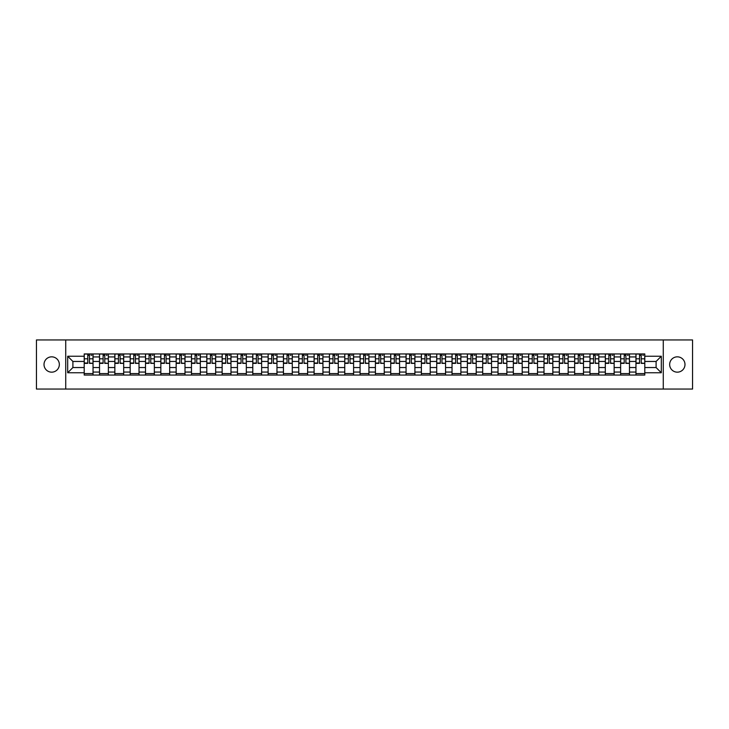 <?xml version="1.0" encoding="UTF-8"?>
<svg xmlns="http://www.w3.org/2000/svg" width="729" height="729" viewBox="0 0 729 729"><rect width="100%" height="100%" fill="white"/><g stroke="black" fill="none" stroke-linecap="round" stroke-linejoin="round"><path stroke-width="1.09" d="M677.323 356.836A7.664 7.664 0 0 0 669.659 364.5A7.664 7.664 0 0 0 677.323 372.164A7.664 7.664 0 0 0 684.987 364.5A7.664 7.664 0 0 0 677.323 356.836M51.677 356.836A7.664 7.664 0 0 0 44.013 364.5A7.664 7.664 0 0 0 51.677 372.164A7.664 7.664 0 0 0 59.341 364.5A7.664 7.664 0 0 0 51.677 356.836M663.272 389.058L692.55 389.058L692.55 339.942L36.45 339.942L36.45 389.058L663.272 389.058L663.272 339.942M99.527 375.061L99.527 356.937L93.039 356.937L93.039 375.061M93.039 356.937L93.039 353.939M99.527 356.937L99.527 353.939M108.366 353.939L108.366 375.061M114.854 375.061L114.854 353.939M123.693 353.939L123.693 375.061M130.181 375.061L130.181 353.939M139.02 353.939L139.02 375.061M145.508 375.061L145.508 353.939M154.348 353.939L154.348 375.061M160.836 375.061L160.836 353.939M169.675 353.939L169.675 375.061M176.163 375.061L176.163 353.939M185.002 353.939L185.002 375.061M191.481 375.061L191.481 353.939M200.329 353.939L200.329 375.061M206.808 375.061L206.808 353.939M215.656 353.939L215.656 375.061M222.135 375.061L222.135 353.939M230.984 353.939L230.984 375.061M237.463 375.061L237.463 353.939M246.311 353.939L246.311 375.061M252.79 375.061L252.79 353.939M261.638 353.939L261.638 375.061M268.117 375.061L268.117 353.939M276.965 353.939L276.965 375.061M283.444 375.061L283.444 353.939M292.283 353.939L292.283 375.061M298.772 375.061L298.772 353.939M307.611 353.939L307.611 375.061M314.099 375.061L314.099 353.939M322.938 353.939L322.938 375.061M329.426 375.061L329.426 353.939M338.265 353.939L338.265 375.061M344.753 375.061L344.753 353.939M353.592 353.939L353.592 375.061M360.08 375.061L360.08 353.939M368.92 353.939L368.92 375.061M375.408 375.061L375.408 353.939M384.247 353.939L384.247 375.061M390.735 375.061L390.735 353.939M399.574 353.939L399.574 375.061M406.062 375.061L406.062 353.939M414.901 353.939L414.901 375.061M421.389 375.061L421.389 353.939M430.228 353.939L430.228 375.061M436.717 375.061L436.717 353.939M445.556 353.939L445.556 375.061M452.035 375.061L452.035 353.939M460.883 353.939L460.883 375.061M467.362 375.061L467.362 353.939M476.21 353.939L476.21 375.061M482.689 375.061L482.689 353.939M491.537 353.939L491.537 375.061M498.016 375.061L498.016 353.939M506.865 353.939L506.865 375.061M513.344 375.061L513.344 353.939M522.192 353.939L522.192 375.061M528.671 375.061L528.671 353.939M537.519 353.939L537.519 375.061M543.998 375.061L543.998 353.939M552.837 353.939L552.837 375.061M559.325 375.061L559.325 353.939M568.164 353.939L568.164 375.061M574.652 375.061L574.652 353.939M583.492 353.939L583.492 375.061M589.98 375.061L589.98 353.939M598.819 353.939L598.819 375.061M605.307 375.061L605.307 353.939M614.146 353.939L614.146 375.061M620.634 375.061L620.634 353.939M629.473 353.939L629.473 375.061M635.961 375.061L635.961 353.939M635.961 367.544L629.473 367.544M620.634 367.544L614.146 367.544M605.307 367.544L598.819 367.544M589.98 367.544L583.492 367.544M574.652 367.544L568.164 367.544M559.325 367.544L552.837 367.544M543.998 367.544L537.519 367.544M528.671 367.544L522.192 367.544M513.344 367.544L506.865 367.544M498.016 367.544L491.537 367.544M482.689 367.544L476.21 367.544M467.362 367.544L460.883 367.544M452.035 367.544L445.556 367.544M436.717 367.544L430.228 367.544M421.389 367.544L414.901 367.544M406.062 367.544L399.574 367.544M390.735 367.544L384.247 367.544M375.408 367.544L368.92 367.544M360.08 367.544L353.592 367.544M344.753 367.544L338.265 367.544M329.426 367.544L322.938 367.544M314.099 367.544L307.611 367.544M298.772 367.544L292.283 367.544M283.444 367.544L276.965 367.544M268.117 367.544L261.638 367.544M252.79 367.544L246.311 367.544M237.463 367.544L230.984 367.544M222.135 367.544L215.656 367.544M206.808 367.544L200.329 367.544M191.481 367.544L185.002 367.544M176.163 367.544L169.675 367.544M160.836 367.544L154.348 367.544M145.508 367.544L139.02 367.544M130.181 367.544L123.693 367.544M114.854 367.544L108.366 367.544M99.527 367.544L93.039 367.544M635.961 361.456L629.473 361.456M620.634 361.456L614.146 361.456M605.307 361.456L598.819 361.456M589.98 361.456L583.492 361.456M574.652 361.456L568.164 361.456M559.325 361.456L552.837 361.456M543.998 361.456L537.519 361.456M528.671 361.456L522.192 361.456M513.344 361.456L506.865 361.456M498.016 361.456L491.537 361.456M482.689 361.456L476.21 361.456M467.362 361.456L460.883 361.456M452.035 361.456L445.556 361.456M436.717 361.456L430.228 361.456M421.389 361.456L414.901 361.456M406.062 361.456L399.574 361.456M390.735 361.456L384.247 361.456M375.408 361.456L368.92 361.456M360.08 361.456L353.592 361.456M344.753 361.456L338.265 361.456M329.426 361.456L322.938 361.456M314.099 361.456L307.611 361.456M298.772 361.456L292.283 361.456M283.444 361.456L276.965 361.456M268.117 361.456L261.638 361.456M252.79 361.456L246.311 361.456M237.463 361.456L230.984 361.456M222.135 361.456L215.656 361.456M206.808 361.456L200.329 361.456M191.481 361.456L185.002 361.456M176.163 361.456L169.675 361.456M160.836 361.456L154.348 361.456M145.508 361.456L139.02 361.456M130.181 361.456L123.693 361.456M114.854 361.456L108.366 361.456M99.527 361.456L93.039 361.456M72.9 367.544L84.2 367.544L84.2 361.456L72.9 361.456L72.9 367.544L67.697 372.756L67.697 356.244L84.2 356.244L84.2 361.456M644.801 361.456L644.801 367.544L656.1 367.544L656.1 361.456L644.801 361.456L644.801 353.939L84.2 353.939L84.2 356.244M644.801 356.244L661.303 356.244L661.303 372.756L644.801 372.756L644.801 367.544M84.2 367.544L84.2 375.061L644.801 375.061L644.801 372.756M84.2 372.756L67.697 372.756M65.728 389.058L65.728 339.942M93.039 373.585L84.2 373.585M87.781 355.415L89.457 355.415M108.366 373.585L99.527 373.585M103.108 355.415L104.785 355.415M123.693 373.585L114.854 373.585M118.435 355.415L120.112 355.415M139.02 373.585L130.181 373.585M133.762 355.415L135.439 355.415M154.348 373.585L145.508 373.585M149.09 355.415L150.757 355.415M169.675 373.585L160.836 373.585M164.417 355.415L166.084 355.415M185.002 373.585L176.163 373.585M179.744 355.415L181.412 355.415M200.329 373.585L191.481 373.585M195.071 355.415L196.739 355.415M215.656 373.585L206.808 373.585M210.399 355.415L212.066 355.415M230.984 373.585L222.135 373.585M225.726 355.415L227.393 355.415M246.311 373.585L237.463 373.585M241.053 355.415L242.721 355.415M261.638 373.585L252.79 373.585M256.38 355.415L258.048 355.415M276.965 373.585L268.117 373.585M271.707 355.415L273.375 355.415M292.283 373.585L283.444 373.585M287.035 355.415L288.702 355.415M307.611 373.585L298.772 373.585M302.362 355.415L304.029 355.415M322.938 373.585L314.099 373.585M317.689 355.415L319.357 355.415M338.265 373.585L329.426 373.585M333.007 355.415L334.684 355.415M353.592 373.585L344.753 373.585M348.334 355.415L350.011 355.415M368.92 373.585L360.08 373.585M363.662 355.415L365.338 355.415M384.247 373.585L375.408 373.585M378.989 355.415L380.666 355.415M399.574 373.585L390.735 373.585M394.316 355.415L395.993 355.415M414.901 373.585L406.062 373.585M409.643 355.415L411.311 355.415M430.228 373.585L421.389 373.585M424.971 355.415L426.638 355.415M445.556 373.585L436.717 373.585M440.298 355.415L441.965 355.415M460.883 373.585L452.035 373.585M455.625 355.415L457.293 355.415M476.21 373.585L467.362 373.585M470.952 355.415L472.62 355.415M491.537 373.585L482.689 373.585M486.279 355.415L487.947 355.415M506.865 373.585L498.016 373.585M501.607 355.415L503.274 355.415M522.192 373.585L513.344 373.585M516.934 355.415L518.601 355.415M537.519 373.585L528.671 373.585M532.261 355.415L533.929 355.415M552.837 373.585L543.998 373.585M547.588 355.415L549.256 355.415M568.164 373.585L559.325 373.585M562.916 355.415L564.583 355.415M583.492 373.585L574.652 373.585M578.243 355.415L579.91 355.415M598.819 373.585L589.98 373.585M593.561 355.415L595.238 355.415M614.146 373.585L605.307 373.585M608.888 355.415L610.565 355.415M629.473 373.585L620.634 373.585M624.215 355.415L625.892 355.415M644.801 373.585L635.961 373.585M639.543 355.415L641.219 355.415M67.697 356.244L72.9 361.456M656.1 367.544L661.303 372.756M656.1 361.456L661.303 356.244M89.457 363.033L92.993 363.37L89.457 363.37L89.457 354.039L92.993 354.039L91.025 354.039M92.993 363.033L92.993 354.039M87.781 355.315L89.457 355.315M91.025 355.315L91.717 355.315M86.213 354.039L84.245 354.039L84.245 363.37L87.781 363.37L87.781 354.039L86.359 354.039M84.245 354.039L90.879 354.039M104.785 363.033L108.32 363.37L104.785 363.37L104.785 354.039L108.32 354.039L106.352 354.039M108.32 363.033L108.32 354.039M103.108 355.315L104.785 355.315M106.352 355.315L107.045 355.315M101.541 354.039L99.572 354.039L99.572 363.37L103.108 363.37L103.108 354.039L101.686 354.039M99.572 354.039L106.206 354.039M120.112 363.033L123.648 363.37L120.112 363.37L120.112 354.039L123.648 354.039L121.679 354.039M123.648 363.033L123.648 354.039M118.435 355.315L120.112 355.315M121.679 355.315L122.372 355.315M116.868 354.039L114.9 354.039L114.9 363.37L118.435 363.37L118.435 354.039L117.014 354.039M114.9 354.039L121.533 354.039M135.439 363.033L138.975 363.37L135.439 363.37L135.439 354.039L138.975 354.039L137.006 354.039M138.975 363.033L138.975 354.039M133.762 355.315L135.439 355.315M137.006 355.315L137.699 355.315M132.195 354.039L130.227 354.039L130.227 363.37L133.762 363.37L133.762 354.039L132.341 354.039M130.227 354.039L136.861 354.039M150.757 363.033L154.302 363.37L150.757 363.37L150.757 354.039L154.302 354.039L152.334 354.039M154.302 363.033L154.302 354.039M149.09 355.315L150.757 355.315M152.334 355.315L153.017 355.315M147.522 354.039L145.554 354.039L145.554 363.37L149.09 363.37L149.09 354.039L147.668 354.039M145.554 354.039L152.188 354.039M166.084 363.033L169.629 363.37L166.084 363.37L166.084 354.039L169.629 354.039L167.661 354.039M169.629 363.033L169.629 354.039M164.417 355.315L166.084 355.315M167.661 355.315L168.344 355.315M167.515 354.039L160.881 354.039L160.881 363.37L164.417 363.37L164.417 354.039L162.995 354.039M181.412 363.033L184.947 363.37L181.412 363.37L181.412 354.039L184.947 354.039L182.988 354.039M184.947 363.033L184.947 354.039M179.744 355.315L181.412 355.315M182.988 355.315L183.672 355.315M178.177 354.039L176.208 354.039L176.208 363.37L179.744 363.37L179.744 354.039L178.323 354.039M176.208 354.039L182.842 354.039M196.739 363.033L200.275 363.37L196.739 363.37L196.739 354.039L200.275 354.039L198.315 354.039M200.275 363.033L200.275 354.039M195.071 355.315L196.739 355.315M198.315 355.315L198.999 355.315M193.504 354.039L191.536 354.039L191.536 363.37L195.071 363.37L195.071 354.039L193.65 354.039M191.536 354.039L198.17 354.039M212.066 363.033L215.602 363.37L212.066 363.37L212.066 354.039L215.602 354.039L213.643 354.039M215.602 363.033L215.602 354.039M210.399 355.315L212.066 355.315M213.643 355.315L214.326 355.315M208.822 354.039L206.863 354.039L206.863 363.37L210.399 363.37L210.399 354.039L208.977 354.039M206.863 354.039L213.497 354.039M227.393 363.033L230.929 363.37L227.393 363.37L227.393 354.039L230.929 354.039L228.97 354.039M230.929 363.033L230.929 354.039M225.726 355.315L227.393 355.315M228.97 355.315L229.653 355.315M224.149 354.039L222.19 354.039L222.19 363.37L225.726 363.37L225.726 354.039L224.304 354.039M222.19 354.039L228.824 354.039M242.721 363.033L246.256 363.37L242.721 363.37L242.721 354.039L246.256 354.039L244.297 354.039M246.256 363.033L246.256 354.039M241.053 355.315L242.721 355.315M244.297 355.315L244.98 355.315M239.477 354.039L237.517 354.039L237.517 363.37L241.053 363.37L241.053 354.039L239.622 354.039M237.517 354.039L244.142 354.039M258.048 363.033L261.583 363.37L258.048 363.37L258.048 354.039L261.583 354.039L259.624 354.039M261.583 363.033L261.583 354.039M256.38 355.315L258.048 355.315M259.624 355.315L260.308 355.315M254.804 354.039L252.845 354.039L252.845 363.37L256.38 363.37L256.38 354.039L254.95 354.039M252.845 354.039L259.469 354.039M273.375 363.033L276.911 363.37L273.375 363.37L273.375 354.039L276.911 354.039L274.951 354.039M276.911 363.033L276.911 354.039M271.707 355.315L273.375 355.315M274.951 355.315L275.635 355.315M270.131 354.039L268.172 354.039L268.172 363.37L271.707 363.37L271.707 354.039L270.277 354.039M268.172 354.039L274.797 354.039M288.702 363.033L292.238 363.37L288.702 363.37L288.702 354.039L292.238 354.039L290.27 354.039M292.238 363.033L292.238 354.039M287.035 355.315L288.702 355.315M290.27 355.315L290.962 355.315M285.458 354.039L283.499 354.039L283.499 363.37L287.035 363.37L287.035 354.039L285.604 354.039M283.499 354.039L290.124 354.039M304.029 363.033L307.565 363.37L304.029 363.37L304.029 354.039L307.565 354.039L305.597 354.039M307.565 363.033L307.565 354.039M302.362 355.315L304.029 355.315M305.597 355.315L306.289 355.315M300.785 354.039L298.817 354.039L298.817 363.37L302.362 363.37L302.362 354.039L300.931 354.039M298.817 354.039L305.451 354.039M319.357 363.033L322.892 363.37L319.357 363.37L319.357 354.039L322.892 354.039L320.924 354.039M322.892 363.033L322.892 354.039M317.689 355.315L319.357 355.315M320.924 355.315L321.617 355.315M316.113 354.039L314.144 354.039L314.144 363.37L317.689 363.37L317.689 354.039L316.258 354.039M314.144 354.039L320.778 354.039M334.684 363.033L338.22 363.37L334.684 363.37L334.684 354.039L338.22 354.039L336.251 354.039M338.22 363.033L338.22 354.039M333.007 355.315L334.684 355.315M336.251 355.315L336.944 355.315M331.44 354.039L329.472 354.039L329.472 363.37L333.007 363.37L333.007 354.039L331.586 354.039M329.472 354.039L336.105 354.039M350.011 363.033L353.547 363.37L350.011 363.37L350.011 354.039L353.547 354.039L351.578 354.039M353.547 363.033L353.547 354.039M348.334 355.315L350.011 355.315M351.578 355.315L352.271 355.315M346.767 354.039L344.799 354.039L344.799 363.37L348.334 363.37L348.334 354.039L346.913 354.039M344.799 354.039L351.433 354.039M365.338 363.033L368.874 363.37L365.338 363.37L365.338 354.039L368.874 354.039L366.906 354.039M368.874 363.033L368.874 354.039M363.662 355.315L365.338 355.315M366.906 355.315L367.598 355.315M362.094 354.039L360.126 354.039L360.126 363.37L363.662 363.37L363.662 354.039L362.24 354.039M360.126 354.039L366.76 354.039M380.666 363.033L384.201 363.37L380.666 363.37L380.666 354.039L384.201 354.039L382.233 354.039M384.201 363.033L384.201 354.039M378.989 355.315L380.666 355.315M382.233 355.315L382.925 355.315M377.422 354.039L375.453 354.039L375.453 363.37L378.989 363.37L378.989 354.039L377.567 354.039M375.453 354.039L382.087 354.039M395.993 363.033L399.528 363.37L395.993 363.37L395.993 354.039L399.528 354.039L397.56 354.039M399.528 363.033L399.528 354.039M394.316 355.315L395.993 355.315M397.56 355.315L398.253 355.315M392.749 354.039L390.78 354.039L390.78 363.37L394.316 363.37L394.316 354.039L392.895 354.039M390.78 354.039L397.414 354.039M411.311 363.033L414.856 363.37L411.311 363.37L411.311 354.039L414.856 354.039L412.887 354.039M414.856 363.033L414.856 354.039M409.643 355.315L411.311 355.315M412.887 355.315L413.571 355.315M408.076 354.039L406.108 354.039L406.108 363.37L409.643 363.37L409.643 354.039L408.222 354.039M406.108 354.039L412.742 354.039M426.638 363.033L430.183 363.37L426.638 363.37L426.638 354.039L430.183 354.039L428.215 354.039M430.183 363.033L430.183 354.039M424.971 355.315L426.638 355.315M428.215 355.315L428.898 355.315M423.403 354.039L421.435 354.039L421.435 363.37L424.971 363.37L424.971 354.039L423.549 354.039M421.435 354.039L428.069 354.039M441.965 363.033L445.501 363.37L441.965 363.37L441.965 354.039L445.501 354.039L443.542 354.039M445.501 363.033L445.501 354.039M440.298 355.315L441.965 355.315M443.542 355.315L444.225 355.315M438.73 354.039L436.762 354.039L436.762 363.37L440.298 363.37L440.298 354.039L438.876 354.039M436.762 354.039L443.396 354.039M457.293 363.033L460.828 363.37L457.293 363.37L457.293 354.039L460.828 354.039L458.869 354.039M460.828 363.033L460.828 354.039M455.625 355.315L457.293 355.315M458.869 355.315L459.552 355.315M454.049 354.039L452.089 354.039L452.089 363.37L455.625 363.37L455.625 354.039L454.203 354.039M452.089 354.039L458.723 354.039M472.62 363.033L476.155 363.37L472.62 363.37L472.62 354.039L476.155 354.039L474.196 354.039M476.155 363.033L476.155 354.039M470.952 355.315L472.62 355.315M474.196 355.315L474.88 355.315M469.376 354.039L467.417 354.039L467.417 363.37L470.952 363.37L470.952 354.039L469.531 354.039M467.417 354.039L474.05 354.039M487.947 363.033L491.483 363.37L487.947 363.37L487.947 354.039L491.483 354.039L489.524 354.039M491.483 363.033L491.483 354.039M486.279 355.315L487.947 355.315M489.524 355.315L490.207 355.315M484.703 354.039L482.744 354.039L482.744 363.37L486.279 363.37L486.279 354.039L484.858 354.039M482.744 354.039L489.378 354.039M503.274 363.033L506.81 363.37L503.274 363.37L503.274 354.039L506.81 354.039L504.851 354.039M506.81 363.033L506.81 354.039M501.607 355.315L503.274 355.315M504.851 355.315L505.534 355.315M500.03 354.039L498.071 354.039L498.071 363.37L501.607 363.37L501.607 354.039L500.176 354.039M498.071 354.039L504.696 354.039M518.601 363.033L522.137 363.37L518.601 363.37L518.601 354.039L522.137 354.039L520.178 354.039M522.137 363.033L522.137 354.039M516.934 355.315L518.601 355.315M520.178 355.315L520.861 355.315M515.357 354.039L513.398 354.039L513.398 363.37L516.934 363.37L516.934 354.039L515.503 354.039M513.398 354.039L520.023 354.039M533.929 363.033L537.464 363.37L533.929 363.37L533.929 354.039L537.464 354.039L535.496 354.039M537.464 363.033L537.464 354.039M532.261 355.315L533.929 355.315M535.496 355.315L536.189 355.315M530.685 354.039L528.725 354.039L528.725 363.37L532.261 363.37L532.261 354.039L530.83 354.039M528.725 354.039L535.35 354.039M549.256 363.033L552.792 363.37L549.256 363.37L549.256 354.039L552.792 354.039L550.823 354.039M552.792 363.033L552.792 354.039M547.588 355.315L549.256 355.315M550.823 355.315L551.516 355.315M546.012 354.039L544.053 354.039L544.053 363.37L547.588 363.37L547.588 354.039L546.158 354.039M544.053 354.039L550.677 354.039M564.583 363.033L568.119 363.37L564.583 363.37L564.583 354.039L568.119 354.039L566.151 354.039M568.119 363.033L568.119 354.039M562.916 355.315L564.583 355.315M566.151 355.315L566.843 355.315M561.339 354.039L559.371 354.039L559.371 363.37L562.916 363.37L562.916 354.039L561.485 354.039M559.371 354.039L566.005 354.039M579.91 363.033L583.446 363.37L579.91 363.37L579.91 354.039L583.446 354.039L581.478 354.039M583.446 363.033L583.446 354.039M578.243 355.315L579.91 355.315M581.478 355.315L582.17 355.315M576.666 354.039L574.698 354.039L574.698 363.37L578.243 363.37L578.243 354.039L576.812 354.039M574.698 354.039L581.332 354.039M595.238 363.033L598.773 363.37L595.238 363.37L595.238 354.039L598.773 354.039L596.805 354.039M598.773 363.033L598.773 354.039M593.561 355.315L595.238 355.315M596.805 355.315L597.498 355.315M591.994 354.039L590.025 354.039L590.025 363.37L593.561 363.37L593.561 354.039L592.139 354.039M590.025 354.039L596.659 354.039M610.565 363.033L614.1 363.37L610.565 363.37L610.565 354.039L614.1 354.039L612.132 354.039M614.1 363.033L614.1 354.039M608.888 355.315L610.565 355.315M612.132 355.315L612.825 355.315M607.321 354.039L605.352 354.039L605.352 363.37L608.888 363.37L608.888 354.039L607.467 354.039M605.352 354.039L611.986 354.039M625.892 363.033L629.428 363.37L625.892 363.37L625.892 354.039L629.428 354.039L627.459 354.039M629.428 363.033L629.428 354.039M624.215 355.315L625.892 355.315M627.459 355.315L628.152 355.315M622.648 354.039L620.68 354.039L620.68 363.37L624.215 363.37L624.215 354.039L622.794 354.039M620.68 354.039L627.314 354.039M641.219 363.033L644.755 363.37L641.219 363.37L641.219 354.039L644.755 354.039L642.787 354.039M644.755 363.033L644.755 354.039M639.543 355.315L641.219 355.315M642.787 355.315L643.479 355.315M637.975 354.039L636.007 354.039L636.007 363.37L639.543 363.37L639.543 354.039L638.121 354.039M636.007 354.039L642.641 354.039M620.634 356.937L614.146 356.937M605.307 356.937L598.819 356.937M589.98 356.937L583.492 356.937M574.652 356.937L568.164 356.937M559.325 356.937L552.837 356.937M543.998 356.937L537.519 356.937M528.671 356.937L522.192 356.937M513.344 356.937L506.865 356.937M498.016 356.937L491.537 356.937M482.689 356.937L476.21 356.937M467.362 356.937L460.883 356.937M452.035 356.937L445.556 356.937M436.717 356.937L430.228 356.937M421.389 356.937L414.901 356.937M406.062 356.937L399.574 356.937M390.735 356.937L384.247 356.937M375.408 356.937L368.92 356.937M360.08 356.937L353.592 356.937M344.753 356.937L338.265 356.937M329.426 356.937L322.938 356.937M314.099 356.937L307.611 356.937M298.772 356.937L292.283 356.937M283.444 356.937L276.965 356.937M268.117 356.937L261.638 356.937M252.79 356.937L246.311 356.937M237.463 356.937L230.984 356.937M222.135 356.937L215.656 356.937M206.808 356.937L200.329 356.937M191.481 356.937L185.002 356.937M176.163 356.937L169.675 356.937M160.836 356.937L154.348 356.937M145.508 356.937L139.02 356.937M130.181 356.937L123.693 356.937M114.854 356.937L108.366 356.937M635.961 356.937L629.473 356.937M620.634 372.063L614.146 372.063M605.307 372.063L598.819 372.063M589.98 372.063L583.492 372.063M574.652 372.063L568.164 372.063M559.325 372.063L552.837 372.063M543.998 372.063L537.519 372.063M528.671 372.063L522.192 372.063M513.344 372.063L506.865 372.063M498.016 372.063L491.537 372.063M482.689 372.063L476.21 372.063M467.362 372.063L460.883 372.063M452.035 372.063L445.556 372.063M436.717 372.063L430.228 372.063M421.389 372.063L414.901 372.063M406.062 372.063L399.574 372.063M390.735 372.063L384.247 372.063M375.408 372.063L368.92 372.063M360.08 372.063L353.592 372.063M344.753 372.063L338.265 372.063M329.426 372.063L322.938 372.063M314.099 372.063L307.611 372.063M298.772 372.063L292.283 372.063M283.444 372.063L276.965 372.063M268.117 372.063L261.638 372.063M252.79 372.063L246.311 372.063M237.463 372.063L230.984 372.063M222.135 372.063L215.656 372.063M206.808 372.063L200.329 372.063M191.481 372.063L185.002 372.063M176.163 372.063L169.675 372.063M160.836 372.063L154.348 372.063M145.508 372.063L139.02 372.063M130.181 372.063L123.693 372.063M114.854 372.063L108.366 372.063M99.527 372.063L93.039 372.063M635.961 372.063L629.473 372.063M89.457 358.805L92.993 358.805M84.245 363.033L87.781 363.033M84.245 358.805L87.781 358.805M104.785 358.805L108.32 358.805M99.572 363.033L103.108 363.033M99.572 358.805L103.108 358.805M120.112 358.805L123.648 358.805M114.9 363.033L118.435 363.033M114.9 358.805L118.435 358.805M135.439 358.805L138.975 358.805M130.227 363.033L133.762 363.033M130.227 358.805L133.762 358.805M150.757 358.805L154.302 358.805M145.554 363.033L149.09 363.033M145.554 358.805L149.09 358.805M166.084 358.805L169.629 358.805M160.881 363.033L164.417 363.033M160.881 358.805L164.417 358.805M181.412 358.805L184.947 358.805M176.208 363.033L179.744 363.033M176.208 358.805L179.744 358.805M196.739 358.805L200.275 358.805M191.536 363.033L195.071 363.033M191.536 358.805L195.071 358.805M212.066 358.805L215.602 358.805M206.863 363.033L210.399 363.033M206.863 358.805L210.399 358.805M227.393 358.805L230.929 358.805M222.19 363.033L225.726 363.033M222.19 358.805L225.726 358.805M242.721 358.805L246.256 358.805M237.517 363.033L241.053 363.033M237.517 358.805L241.053 358.805M258.048 358.805L261.583 358.805M252.845 363.033L256.38 363.033M252.845 358.805L256.38 358.805M273.375 358.805L276.911 358.805M268.172 363.033L271.707 363.033M268.172 358.805L271.707 358.805M288.702 358.805L292.238 358.805M283.499 363.033L287.035 363.033M283.499 358.805L287.035 358.805M304.029 358.805L307.565 358.805M298.817 363.033L302.362 363.033M298.817 358.805L302.362 358.805M319.357 358.805L322.892 358.805M314.144 363.033L317.689 363.033M314.144 358.805L317.689 358.805M334.684 358.805L338.22 358.805M329.472 363.033L333.007 363.033M329.472 358.805L333.007 358.805M350.011 358.805L353.547 358.805M344.799 363.033L348.334 363.033M344.799 358.805L348.334 358.805M365.338 358.805L368.874 358.805M360.126 363.033L363.662 363.033M360.126 358.805L363.662 358.805M380.666 358.805L384.201 358.805M375.453 363.033L378.989 363.033M375.453 358.805L378.989 358.805M395.993 358.805L399.528 358.805M390.78 363.033L394.316 363.033M390.78 358.805L394.316 358.805M411.311 358.805L414.856 358.805M406.108 363.033L409.643 363.033M406.108 358.805L409.643 358.805M426.638 358.805L430.183 358.805M421.435 363.033L424.971 363.033M421.435 358.805L424.971 358.805M441.965 358.805L445.501 358.805M436.762 363.033L440.298 363.033M436.762 358.805L440.298 358.805M457.293 358.805L460.828 358.805M452.089 363.033L455.625 363.033M452.089 358.805L455.625 358.805M472.62 358.805L476.155 358.805M467.417 363.033L470.952 363.033M467.417 358.805L470.952 358.805M487.947 358.805L491.483 358.805M482.744 363.033L486.279 363.033M482.744 358.805L486.279 358.805M503.274 358.805L506.81 358.805M498.071 363.033L501.607 363.033M498.071 358.805L501.607 358.805M518.601 358.805L522.137 358.805M513.398 363.033L516.934 363.033M513.398 358.805L516.934 358.805M533.929 358.805L537.464 358.805M528.725 363.033L532.261 363.033M528.725 358.805L532.261 358.805M549.256 358.805L552.792 358.805M544.053 363.033L547.588 363.033M544.053 358.805L547.588 358.805M564.583 358.805L568.119 358.805M559.371 363.033L562.916 363.033M559.371 358.805L562.916 358.805M579.91 358.805L583.446 358.805M574.698 363.033L578.243 363.033M574.698 358.805L578.243 358.805M595.238 358.805L598.773 358.805M590.025 363.033L593.561 363.033M590.025 358.805L593.561 358.805M610.565 358.805L614.1 358.805M605.352 363.033L608.888 363.033M605.352 358.805L608.888 358.805M625.892 358.805L629.428 358.805M620.68 363.033L624.215 363.033M620.68 358.805L624.215 358.805M641.219 358.805L644.755 358.805M636.007 363.033L639.543 363.033M636.007 358.805L639.543 358.805"/></g></svg>
